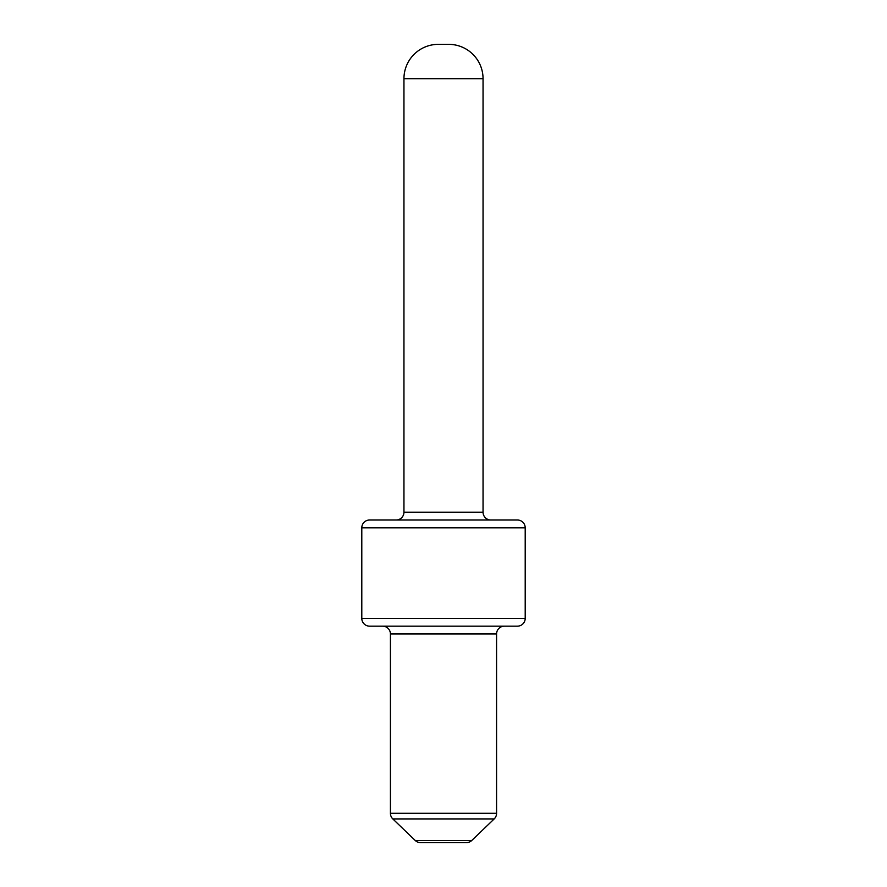 <?xml version="1.0" encoding="UTF-8"?>
<svg xmlns="http://www.w3.org/2000/svg" width="887" height="887" viewBox="0 0 887 887"><rect width="100%" height="100%" fill="white"/><g stroke="black" fill="none" stroke-linecap="round" stroke-linejoin="round"><path stroke-width="1.33" d="M525.204 618.361L361.796 618.361A7.806 7.806 0 0 0 369.602 626.167L517.398 626.167A7.806 7.806 0 0 0 525.204 618.361L525.204 527.809A7.806 7.806 0 0 0 517.398 520.004L369.602 520.004A7.806 7.806 0 0 0 361.796 527.809L525.204 527.809L361.796 527.809L361.796 618.361L525.204 618.361A7.806 7.806 0 0 1 517.398 626.167L369.602 626.167A7.806 7.806 0 0 1 361.796 618.361L361.796 527.809A7.806 7.806 0 0 1 369.602 520.004L517.398 520.004A7.806 7.806 0 0 1 525.204 527.809L525.204 618.361M466.374 842.65L420.626 842.65A7.806 7.806 0 0 1 415.216 840.466L392.819 818.934A7.806 7.806 0 0 1 390.424 813.301L390.424 633.972A7.806 7.806 0 0 0 382.607 626.167A7.806 7.806 0 0 1 390.424 633.972L496.576 633.972L496.576 813.301L390.424 813.301A7.806 7.806 0 0 0 392.819 818.934L494.181 818.934A7.806 7.806 0 0 0 496.576 813.301L496.576 633.972A7.806 7.806 0 0 1 504.393 626.167A7.806 7.806 0 0 0 496.576 633.972L390.424 633.972L390.424 813.301L496.576 813.301A7.806 7.806 0 0 1 494.181 818.934L392.819 818.934L415.216 840.466A7.806 7.806 0 0 0 420.626 842.65L466.374 842.65A7.806 7.806 0 0 0 471.784 840.466L415.216 840.466L471.784 840.466L494.181 818.934L471.784 840.466M403.951 512.198A7.806 7.806 0 0 1 396.145 520.004A7.806 7.806 0 0 0 403.951 512.198L483.049 512.198L483.049 78.699L403.951 78.699L403.951 512.198L403.951 78.699L483.049 78.699A34.349 34.349 0 0 0 448.7 44.35L438.3 44.35A34.349 34.349 0 0 0 403.951 78.699A34.349 34.349 0 0 1 438.3 44.35L448.7 44.35A34.349 34.349 0 0 1 483.049 78.699L483.049 512.198A7.806 7.806 0 0 0 490.855 520.004A7.806 7.806 0 0 1 483.049 512.198L403.951 512.198M517.398 626.167L504.393 626.167"/></g></svg>
